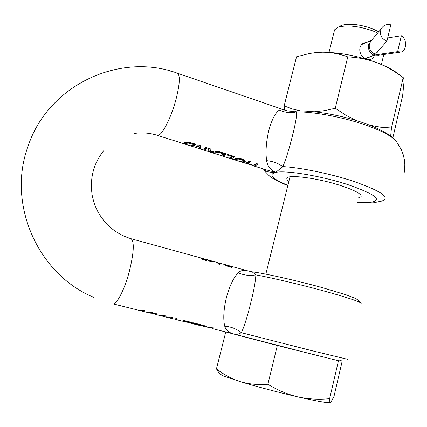 <?xml version="1.0" encoding="UTF-8"?>
<svg xmlns="http://www.w3.org/2000/svg" width="427" height="427" viewBox="0 0 427 427"><rect width="100%" height="100%" fill="white"/><g stroke="black" fill="none" stroke-linecap="round" stroke-linejoin="round"><path stroke-width="0.64" d="M365.469 58.723L374.169 55.27L376.689 54.651L397.612 51.667L401.129 52.078C403.232 51.373 404.647 49.623 405.367 46.831C406.141 41.846 404.801 38.152 401.353 35.74L387.679 37.955M365.229 58.6L373.881 55.163L375.429 54.176L386.926 41.125L390.796 24.83C386.504 23.917 383.291 25.284 381.151 28.929C379.293 34.603 381.22 38.67 386.926 41.125M397.612 51.667L401.353 35.74M334.277 31.048L334.571 29.847L338.28 27.147C347.386 24.814 358.974 26.1 373.038 31L377.746 33.076M367.903 41.878L363.398 43.175C357.036 46.837 359.726 57.037 366.297 59.081L368.111 59.545L370.273 59.476L372.184 58.702L373.79 57.202M339.155 26.666L341.643 25.31C349.692 23.239 359.892 24.36 372.243 28.673L378.776 31.822M226.177 332.062L277.32 345.502L338.467 360.73L342.214 361.002L340.073 360.441M218.805 372.712L216.452 368.869L225.771 331.982M216.452 368.869C223.609 374.559 231.541 378.824 240.246 381.658C249.032 384.199 258.244 385.074 267.878 384.284L277.32 345.502M267.878 384.284C277.369 390.129 287.366 394.329 297.87 396.902C308.438 399.165 319.033 399.752 329.639 398.658L338.467 360.73M329.639 398.658C329.628 401.599 329.986 402.907 330.717 402.576L334.005 396.379L342.214 361.002M220.423 374.303L223.39 375.915L240.246 381.658C257.817 386.953 277.027 392.034 297.87 396.902C317.042 401.257 327.936 403.168 330.557 402.64M314.176 111.778L324.557 110.641L335.248 108.266L347.749 56.898C339.759 53.877 331.416 52.318 322.721 52.217L316.658 52.5L309.463 53.498L296.541 56.775L284.147 105.896L292.191 108.917L300.757 110.977M284.574 110.017L284.147 105.896M369.617 125.143L380.537 127.187L391.463 128.009L403.195 77.634C403.782 77.831 404.038 79.438 403.958 82.448L402.645 95.653L392.856 137.782M391.463 128.009L390.668 136.005M403.195 77.634L402.079 76.807C394.27 70.909 385.875 66.212 376.902 62.705C367.444 59.284 357.73 57.346 347.749 56.898M335.248 108.266L345.566 115.034L356.283 120.553M396.977 72.889L396.448 72.505C391.628 69.083 385.111 65.822 376.902 62.705C358.184 55.974 340.127 52.478 322.721 52.217L317.058 52.42L309.788 53.439M247.809 270.873L247.793 270.867C243.71 269.859 240.529 270.494 238.245 272.768C233.574 277.587 229.619 285.866 226.374 297.598C223.609 309.543 223.059 319.076 224.73 326.191C225.846 330.381 229.288 333.081 235.063 334.298C235.928 334.821 238.042 334.293 241.399 332.718L312.142 350.748L347.936 359.39M172.599 317.656L170.501 317.133L169.428 317.571L171.515 318.088L172.599 317.656M141.428 310.755L141.961 311.075L144.54 310.648L142.767 310.205L140.2 310.637L113.016 303.859M150.213 313.151L153.837 313.37L156.88 314.4L157.643 314.085L152.492 312.66L148.404 312.681L149.749 312.943L149.866 312.511M147.998 312.591L142.57 311.224M160.653 315.724L167.17 316.3L165.297 315.831L158.951 315.307L154.878 314.293M181.053 320.768L179.863 320.506M176.954 318.739L176.212 318.83L176.036 319.513L177.936 318.985L176.26 318.569L174.365 319.097L172.3 318.659L173.666 318.996M176.036 319.513L181.037 320.837M188.12 322.46L191.547 322.385L184.064 320.517L183.364 320.821L189.129 322.257L186.887 322.268L181.464 320.917M196.836 324.643L200.327 324.573L192.892 322.721L192.177 323.02L197.904 324.445L195.603 324.44L189.3 322.871M212 327.813L212.513 328.657L213.916 327.968L205.851 326.997M208.557 327.664L211.819 328.075L209.806 327.984M201.645 325.929L205.061 326.367L203.006 326.287M205.088 326.26L205.542 326.922L206.956 326.233L205.051 325.753L200.252 325.604L198.027 325.043M285.401 110.326L283.795 109.771L279.391 110.102C275.362 112.749 271.834 119.555 268.791 130.518C266.149 141.929 265.423 151.975 266.608 160.648C267.398 165.873 270.424 169.781 275.693 172.375L265.637 169.69M190.597 145.778L191.28 146.093C192.481 146.669 194.013 146.05 195.876 144.235L190.303 142.591L187.955 142.33L185.088 142.522L182.665 143.189L184.523 143.915M202.195 149.455L202.718 149.728C203.978 150.32 205.563 149.717 207.474 147.929L205.905 147.432C204.106 149.13 202.59 149.76 201.368 149.317C200.743 149.172 200.396 147.95 200.332 145.655L198.443 145.052C196.569 146.861 195.027 147.48 193.815 146.899L191.862 146.28M194.808 147.112L195.369 147.395L198.774 146.621L199.799 148.799L201.005 149.076M220.775 155.353L221.309 155.62C222.654 156.245 224.324 155.679 226.315 153.933L217.482 151.115L214.642 152.065L209.854 150.544L210.415 148.868L208.659 148.308L207.687 151.302L203.327 149.92M210.303 152.119L210.468 152.183C213.004 153.176 215.859 153.015 219.035 151.708L218.357 152.274L223.908 154.04L221.303 155.311L220.188 155.284L211.685 152.567M207.757 151.222L209.331 151.724M229.155 158.011L229.646 158.268C231.034 158.903 232.742 158.353 234.77 156.624L227.612 154.344L226.844 154.974L232.357 156.73L230.004 157.915L228.552 157.937L221.96 155.828M240.396 161.678L244.233 162.388L245.173 161.769L245.151 160.776L242.13 158.801L237.284 158.273L232.715 159.191L234.476 159.709M252.143 165.313L252.554 165.537C254.049 166.199 255.858 165.697 257.977 164.021L256.371 163.509L253.222 165.206L247.676 163.445L250.793 161.726L249.176 161.214C247.089 162.911 245.317 163.429 243.865 162.778L242.2 162.249M245.039 163.05L252.544 165.308L246.16 163.509M358.082 198.032L361.055 196.799C362.091 194.189 355.275 190.431 340.607 185.531C318.28 178.214 288.631 174.248 287.029 178.064C286.432 178.908 287.045 180.002 288.871 181.342M185.355 144.241L184.48 143.723L184.87 143.541L188.296 143.125L193.495 144.342L191.696 145.516L190.394 145.772L185.355 144.241M193.495 144.342L193.671 143.675L188.478 142.463L186.471 142.538L184.619 143.194M243.379 160.749L243.369 161.363L242.568 161.854L239.969 161.561L234.594 159.858L237.962 159.025L241.351 159.426L243.379 160.749L243.545 160.098L241.522 158.769L238.133 158.374L234.642 159.074L234.476 159.714M209.321 151.841L213.537 152.247L209.689 151.025L209.305 151.836L209.689 151.025M357.137 202.046C362.48 202.547 366.846 202.665 370.236 202.393C383.211 200.332 375.744 194.402 347.845 184.608C321.44 175.956 285.77 170.069 275.693 172.375C268.023 174.488 272.09 178.806 287.883 185.323M243.454 161.043L243.545 160.098M213.537 152.247L213.665 151.756M218.976 151.756L224.079 153.384L223.908 154.04M266.608 160.648C272.704 161.246 278.142 163.231 282.914 166.594L275.693 172.375C270.238 172.497 266.533 171.777 264.58 170.213L263.656 169.06M208.947 260.433L213.19 261.516M293.119 111.276L294.55 111.164L296.594 111.858C290.691 113.192 284.958 112.605 279.391 110.102M357.084 202.27C363.372 202.937 368.885 203.108 373.614 202.777L381.882 201.042C390.999 197.653 381.188 190.965 352.456 180.973C330.018 173.64 300.459 167.576 282.914 166.594C286.266 158.316 289.453 148.025 292.468 135.717C295.516 123.723 296.893 115.77 296.594 111.858C314.251 111.73 343.628 117.281 365.731 125.079C382.192 130.966 392.44 136.48 396.475 141.62L391.159 136.384C384.578 131.639 375.579 127.219 364.172 123.131C341.472 115.194 312.399 109.883 294.561 111.164C290.002 111.431 286.421 110.972 283.816 109.776M246.326 162.868L247.767 163.103M253.489 165.137L257.486 163.861M247.676 163.445L247.841 162.81L250.307 161.577M242.926 161.737L244.399 161.748L245.205 161.31M230.367 157.814L234.311 156.479M227.474 154.462L232.523 156.074L232.357 156.73M213.553 152.172L218.325 151.388M221.949 155.145L225.872 153.789M209.854 150.544L210.378 148.852M195.892 146.872L198.95 145.965L199.959 148.142L200.658 148.366M203.305 149.226L207.058 147.795M191.664 145.527L193.388 145.458L195.475 144.107M175.662 318.846L175.502 319.455L174.616 319.092M179.287 320.399L179.874 320.469M198.774 146.621L198.95 145.965M200.012 148.761L200.156 148.206M244.233 162.388L244.399 161.748M247.009 163.552L247.174 162.917M252.544 165.308L252.619 165.014M263.891 169.135L265.423 172.006M210.847 261.127L210.698 261.698M210.949 261.767L211.893 261.74M209.572 261.052L210.49 261.639M307.734 353.06L235.309 334.368M177.451 73.247L181.859 74.757M195.171 79.331L195.785 79.539M191.237 77.981L198.977 80.639M201.774 81.578L211.84 85.058M213.495 85.608L217.263 86.894M226.315 90.028L248.445 97.628M251.444 98.637L270.44 105.181M219.291 264.281L218.896 263.619M251.001 271.668L252.143 271.818L255.864 274.855C255.554 281.345 253.787 290.931 250.564 303.618C247.436 316.402 244.383 326.1 241.399 332.718C236.585 328.886 231.028 326.708 224.73 326.191M211.893 327.787L213.479 327.861M205.131 326.1L206.519 326.121M197.931 324.328L199.276 324.312M189.161 322.139L190.527 322.129M142.324 310.45L143.664 310.434M168.959 70.658L169.327 70.775M169.332 70.759L174.104 72.152M205.061 326.367L205.211 325.796M211.819 328.075L211.957 327.53M208.974 260.321L208.686 260.24M206.102 260.657L204.949 259.835L205.131 259.168L204.005 258.858L205.264 260.427L207.122 260.934L205.131 259.168M202.9 259.776L201.741 258.954M207.431 259.755L209.87 261.468L211.434 261.9L214.578 261.719M217.647 262.568L218.069 263.945L219.51 264.34L219.254 263.011L218.496 263.507M224.474 264.425L225.483 264.703L225.317 265.343M225.483 264.703L224.084 264.468L226.209 265.802L230.783 267.233L232.08 267.398L231.439 266.726L231.29 267.313M231.439 266.726L231.183 267.297M231.338 266.699L230.372 266.603L230.238 267.131M230.372 266.603L227.068 265.695L226.956 266.133M227.068 265.695L225.915 265.076L225.782 265.594M225.915 265.076L228.162 265.461L226.876 265.108M238.245 272.768C243.982 275.292 249.854 275.991 255.864 274.855C273.163 278.094 303.069 285.199 326.191 291.593C348.197 297.742 359.854 301.67 361.162 303.373M197.904 324.445L198.016 323.997M189.129 322.257L189.246 321.809M151.601 313.018L151.718 312.58M153.837 313.37L153.96 312.911M155.609 313.92L155.748 313.386M156.757 314.373L156.912 313.781M156.88 314.4L157.029 313.829M201.939 258.287L200.813 257.977L202.051 259.541L203.909 260.054L201.939 258.287L201.768 258.959M171.515 318.088L171.691 317.426M179.852 320.538L175.502 319.455M176.191 318.905L175.775 318.798M399.885 52.254L380.174 55.04L376.689 54.651L377.313 52.035M379.123 55.211L374.228 55.014M361.808 44.504L371.57 40.298L368.602 44.702C367.914 49.569 369.67 53.055 373.881 55.163M372.109 39.935L369.947 42.572L369.366 44.184C368.714 49.025 370.732 52.356 375.429 54.176M112.664 303.794C116.293 305.428 124.326 290.237 129.162 272.063C133.87 253.115 134.532 242.008 131.153 238.752L130.619 238.602M177.456 73.225L177.6 73.295C180.317 75.792 179.767 84.557 175.945 99.582C171.408 116.651 162.954 133.8 158.614 135.204L157.024 135.226C149.599 132.925 142.084 132.327 134.478 133.432M184.87 143.541L185.046 142.89M235.336 158.871L235.17 159.511M241.351 159.426L241.522 158.769M237.962 159.025L238.133 158.374M192.209 143.931L192.385 143.264M190.148 143.376L190.33 142.709M188.296 143.125L188.478 142.463M183.888 143.739L184.058 143.093M234.209 159.639L234.359 159.063M228.723 266.261L228.605 266.72M150.053 312.511L149.914 313.039L150.048 312.511M150.123 313.023L150.256 312.511M154.766 313.631L154.9 313.135M371.57 40.298L381.151 28.929M289.986 176.858L265.834 274.139M383.766 54.533L381.402 64.493M341.643 25.31L338.28 27.147M370.134 59.502L372.184 58.702M334.571 29.847L329.003 52.398M220.529 374.41L218.592 372.504M317.058 52.42L316.658 52.5M396.448 72.505L402.079 76.807M233.494 333.887L212.817 328.731M172.305 318.638L162.372 316.161M157.526 135.386L182.719 143.376M195.961 147.582L199.505 148.703M230.313 158.481L232.678 159.228M253.27 165.767L265.546 169.658M361.055 196.799L361.247 195.972M184.48 143.723L184.651 143.072M396.475 141.62L401.263 149.535L403.184 154.585L404.284 159.218L404.812 163.989L404.737 168.82L404.054 173.624M287.825 185.558C279.861 182.452 273.899 179.42 269.928 176.458L265.055 171.478L263.47 169.001M212.336 261.105L209.769 260.401M233.815 158.892L234.62 159.148M207.949 150.678L209.513 151.174M183.813 143.013L184.603 143.264M247.793 270.867L252.138 271.818C263.785 273.141 298.11 280.886 323.826 288.065L346.82 295.041L354.314 297.977C356.54 298.772 358.781 300.507 361.028 303.186M245.173 161.769L245.29 161.326M219.078 263.667L218.048 263.384M93.796 297.347C38.387 274.636 6.789 204.698 27.84 146.904C47.904 84.599 120.499 51.795 177.6 73.295L283.795 109.766M225.744 264.921L225.6 265.498M103.75 150.688C93.241 163.76 89.456 179.052 92.392 196.553C94.837 206.326 97.495 213.479 106.809 224.186C113.892 231.135 122.005 235.992 131.153 238.752L208.152 259.952M247.772 270.862L226.801 265.087M224.485 264.452L219.254 263.011M217.829 262.616L214.002 261.564"/></g></svg>
